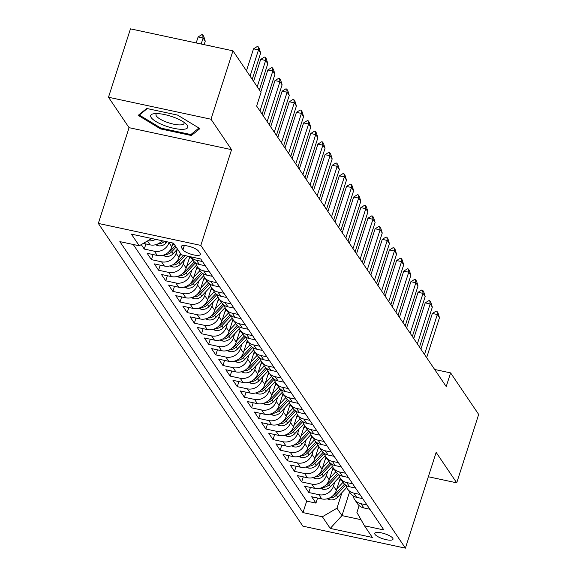 <?xml version="1.0" encoding="UTF-8"?>
<svg xmlns="http://www.w3.org/2000/svg" width="577" height="577" viewBox="0 0 577 577"><rect width="100%" height="100%" fill="white"/><g stroke="black" fill="none" stroke-linecap="round" stroke-linejoin="round"><path stroke-width="0.87" d="M392.764 538.197A9.578 2.683 -162.2 0 0 383.15 533.285A9.578 2.683 -162.2 0 0 374.776 533.364A9.578 2.683 -162.2 0 0 375.028 534.396A9.578 2.683 -162.2 0 0 384.643 539.307A9.578 2.683 -162.2 0 0 393.016 539.221A9.578 2.683 -162.2 0 0 392.764 538.197M98.321 223.429L302.911 526.174L405.407 548.15L200.825 245.405L98.321 223.429L129.068 127.676L231.565 149.659L211.002 119.223L108.498 97.246L129.068 127.676M108.498 97.246L130.46 28.85L232.957 50.826L211.002 119.223M141.257 244.598L144.272 249.055L145.902 243.977M173.064 243.076L171.838 246.891A11.973 10.826 -34 0 1 157.247 255.46L147.135 253.289L151.426 259.643L153.056 254.565M180.334 253.296L178.993 257.479A11.973 10.826 -34 0 1 164.402 266.047L154.29 263.877L158.581 270.231L160.211 265.146M189.819 256.621L186.147 268.067A11.973 10.826 -34 0 1 171.549 276.628L161.445 274.464L165.736 280.811L167.366 275.734M197.19 266.531L193.302 278.648A11.973 10.826 -34 0 1 178.704 287.216L168.592 285.045L172.884 291.399L174.521 286.322M204.345 277.111L200.457 289.236A11.973 10.826 -34 0 1 185.859 297.804L175.747 295.633L180.038 301.987L181.668 296.903M211.499 287.699L207.605 299.824A11.973 10.826 -34 0 1 193.014 308.385L182.902 306.221L187.193 312.568L188.823 307.491M218.654 298.287L214.759 310.404A11.973 10.826 -34 0 1 200.169 318.973L190.057 316.802L194.348 323.156L195.978 318.078M225.802 308.868L221.914 320.992A11.973 10.826 -34 0 1 207.316 329.561L197.204 327.39L201.503 333.744L203.133 328.659M232.957 319.456L229.069 331.58A11.973 10.826 -34 0 1 214.471 340.142L204.359 337.978L208.65 344.325L210.288 339.247M240.111 330.044L236.224 342.161A11.973 10.826 -34 0 1 221.626 350.729L211.514 348.558L215.805 354.913L217.435 349.828M247.266 340.625L243.371 352.749A11.973 10.826 -34 0 1 228.78 361.317L218.669 359.146L222.96 365.501L224.59 360.416M254.421 351.213L250.526 363.337A11.973 10.826 -34 0 1 235.935 371.898L225.823 369.734L230.115 376.081L231.745 371.004M261.569 361.801L257.681 373.918A11.973 10.826 -34 0 1 243.083 382.486L232.971 380.315L237.27 386.669L238.9 381.585M268.723 372.381L264.836 384.506A11.973 10.826 -34 0 1 250.238 393.074L240.126 390.903L244.417 397.257L246.054 392.172M275.878 382.969L271.983 395.094A11.973 10.826 -34 0 1 257.392 403.655L247.281 401.491L251.572 407.838L253.202 402.76M283.033 393.557L279.138 405.674A11.973 10.826 -34 0 1 264.547 414.243L254.435 412.072L258.727 418.426L260.357 413.341M290.188 404.138L286.293 416.262A11.973 10.826 -34 0 1 271.702 424.831L261.59 422.66L265.882 429.014L267.512 423.929M297.335 414.726L293.448 426.843A11.973 10.826 -34 0 1 278.85 435.411L268.738 433.248L273.036 439.595L274.666 434.517M304.49 425.314L300.603 437.431A11.973 10.826 -34 0 1 286.004 445.999L275.893 443.828L280.184 450.183L281.821 445.098M311.645 435.895L307.75 448.019A11.973 10.826 -34 0 1 293.159 456.587L283.047 454.416L287.339 460.763L288.969 455.686M318.8 446.483L314.905 458.6A11.973 10.826 -34 0 1 300.314 467.168L290.202 465.004L294.494 471.351L296.124 466.274M325.955 457.071L322.06 469.188A11.973 10.826 -34 0 1 307.469 477.756L297.357 475.585L301.648 481.939L303.278 476.854M333.102 467.651L329.215 479.776A11.973 10.826 -34 0 1 314.616 488.337L304.505 486.173L308.803 492.52L310.433 487.442M232.957 50.826L261.035 92.378L256.642 106.06L446.209 386.568L450.601 372.893L434.654 369.475M181.38 247.483L182.952 249.812A9.275 2.596 -162.2 0 0 192.264 254.572A9.275 2.596 -162.2 0 0 200.378 254.486A9.275 2.596 -162.2 0 0 200.132 253.498L198.56 251.168A9.275 2.596 -162.2 0 0 189.249 246.401A9.275 2.596 -162.2 0 0 181.135 246.487A9.275 2.596 -162.2 0 0 181.38 247.483L181.914 245.824M359.125 505.589L356.918 512.477L364.484 525.798L383.878 529.953L200.753 258.965L181.358 254.81L173.489 243.162L131.383 234.132L139.252 245.78L119.857 241.619L302.983 512.607L322.377 516.768L336.968 508.2L341.981 515.607L361.014 519.689M364.484 525.798L372.353 537.439L330.246 528.409L322.377 516.768M334.848 481.954L333.506 486.122A11.973 10.826 146 0 1 318.908 494.691L308.803 492.52M340.257 478.239L336.369 490.356L333.506 486.122M327.693 471.366L326.351 475.542A11.973 10.826 146 0 1 311.76 484.103L301.648 481.939M320.538 460.778L319.196 464.954A11.973 10.826 146 0 1 304.606 473.522L294.494 471.351M313.383 450.197L312.049 454.366A11.973 10.826 146 0 1 297.451 462.934L287.339 460.763M306.236 439.609L304.894 443.785A11.973 10.826 146 0 1 290.296 452.346L280.184 450.183M299.081 429.028L297.739 433.197A11.973 10.826 146 0 1 283.141 441.766L273.036 439.595M291.926 418.44L290.584 422.609A11.973 10.826 146 0 1 275.994 431.178L265.882 429.014M284.771 407.852L283.43 412.028A11.973 10.826 146 0 1 268.839 420.597L258.727 418.426M277.616 397.272L276.282 401.441A11.973 10.826 146 0 1 261.684 410.009L251.572 407.838M270.469 386.684L269.127 390.853A11.973 10.826 146 0 1 254.529 399.421L244.417 397.257M263.314 376.096L261.972 380.272A11.973 10.826 146 0 1 247.374 388.84L237.27 386.669M256.159 365.515L254.818 369.684A11.973 10.826 146 0 1 240.227 378.252L230.115 376.081M249.004 354.927L247.663 359.096A11.973 10.826 146 0 1 233.072 367.664L222.96 365.501M241.85 344.339L240.515 348.515A11.973 10.826 146 0 1 225.917 357.084L215.805 354.913M234.702 333.758L233.36 337.927A11.973 10.826 146 0 1 218.762 346.496L208.65 344.325M227.547 323.17L226.206 327.347A11.973 10.826 146 0 1 211.615 335.908L201.503 333.744M220.392 312.583L219.051 316.759A11.973 10.826 146 0 1 204.46 325.327L194.348 323.156M213.238 302.002L211.896 306.171A11.973 10.826 146 0 1 197.305 314.739L187.193 312.568M206.083 291.414L204.748 295.59A11.973 10.826 146 0 1 190.15 304.151L180.038 301.987M198.935 280.826L197.594 285.002A11.973 10.826 146 0 1 182.996 293.57L172.884 291.399M191.78 270.245L190.439 274.414A11.973 10.826 146 0 1 175.848 282.982L165.736 280.811M184.626 259.657L183.284 263.833A11.973 10.826 146 0 1 168.693 272.394L158.581 270.231M162.649 255.351L165.433 256.347A7.934 7.169 -34 0 0 173.136 253.729L177.478 249.069L176.129 253.245A11.973 10.826 146 0 1 161.538 261.814L151.426 259.643M169.119 242.225L168.982 242.657A11.973 10.826 146 0 1 154.384 251.226L144.272 249.055M162.144 240.732A11.973 10.826 146 0 1 150.092 244.872L143.284 243.415M155.682 239.347A11.973 10.826 146 0 1 147.82 240.753M133.251 244.497L306.675 501.117L315.951 503.108L317.581 498.03M336.369 490.356A11.973 10.826 -34 0 1 321.771 498.925L311.659 496.761L315.951 503.108M202.491 261.54L196.49 260.256A11.973 10.826 146 0 1 190.684 256.808M190.612 256.794L192.949 260.249A11.973 10.826 -34 0 0 199.353 264.49L205.354 265.773M209.646 272.128L203.645 270.844A11.973 10.826 146 0 1 197.24 266.603A11.973 10.826 146 0 1 195.74 262.989M197.24 266.603L200.104 270.837A11.973 10.826 -34 0 0 206.508 275.078L212.502 276.361M216.793 282.716L210.8 281.425A11.973 10.826 146 0 1 204.395 277.184A11.973 10.826 146 0 1 202.888 273.577M204.395 277.184L207.251 281.425A11.973 10.826 -34 0 0 213.663 285.658L219.657 286.949M223.948 293.296L217.955 292.012A11.973 10.826 146 0 1 211.55 287.772A11.973 10.826 146 0 1 210.042 284.165M211.55 287.772L214.406 292.005A11.973 10.826 -34 0 0 220.811 296.246L226.811 297.53M231.103 303.884L225.109 302.6A11.973 10.826 146 0 1 218.697 298.359A11.973 10.826 146 0 1 217.197 294.746M218.697 298.359L221.561 302.593A11.973 10.826 -34 0 0 227.965 306.834L233.966 308.118M238.258 314.472L232.257 313.181A11.973 10.826 146 0 1 225.852 308.94A11.973 10.826 146 0 1 224.352 305.334M225.852 308.94L228.716 313.174A11.973 10.826 -34 0 0 235.12 317.415L241.121 318.706M245.413 325.053L239.412 323.769A11.973 10.826 146 0 1 233.007 319.528A11.973 10.826 146 0 1 231.5 315.922M233.007 319.528L235.87 323.762A11.973 10.826 -34 0 0 242.275 328.003L248.269 329.287M252.56 335.641L246.567 334.357A11.973 10.826 146 0 1 240.162 330.116A11.973 10.826 146 0 1 238.654 326.503M240.162 330.116L243.018 334.35A11.973 10.826 -34 0 0 249.43 338.591L255.423 339.875M259.715 346.229L253.721 344.938A11.973 10.826 146 0 1 247.317 340.697A11.973 10.826 146 0 1 245.809 337.091M247.317 340.697L250.173 344.931A11.973 10.826 -34 0 0 256.577 349.172L262.578 350.463M266.87 356.81L260.876 355.526A11.973 10.826 146 0 1 254.464 351.285A11.973 10.826 146 0 1 252.964 347.679M254.464 351.285L257.328 355.519A11.973 10.826 -34 0 0 263.732 359.76L269.733 361.043M274.025 367.398L268.024 366.114A11.973 10.826 146 0 1 261.619 361.873A11.973 10.826 146 0 1 260.119 358.259M261.619 361.873L264.482 366.106A11.973 10.826 -34 0 0 270.887 370.347L276.888 371.631M281.179 377.978L275.179 376.694A11.973 10.826 146 0 1 268.774 372.453A11.973 10.826 146 0 1 267.266 368.847M268.774 372.453L271.637 376.687A11.973 10.826 -34 0 0 278.042 380.928L284.035 382.219M288.327 388.566L282.333 387.282A11.973 10.826 146 0 1 275.929 383.041A11.973 10.826 146 0 1 274.421 379.435M275.929 383.041L278.785 387.275A11.973 10.826 -34 0 0 285.197 391.516L291.19 392.8M295.482 399.154L289.488 397.863A11.973 10.826 146 0 1 283.083 393.629A11.973 10.826 146 0 1 281.576 390.016M283.083 393.629L285.94 397.863A11.973 10.826 -34 0 0 292.344 402.104L298.345 403.388M302.637 409.735L296.636 408.451A11.973 10.826 146 0 1 290.231 404.21A11.973 10.826 146 0 1 288.731 400.604M290.231 404.21L293.094 408.444A11.973 10.826 -34 0 0 299.499 412.685L305.5 413.976M309.791 420.323L303.79 419.039A11.973 10.826 146 0 1 297.386 414.798A11.973 10.826 146 0 1 295.886 411.185M297.386 414.798L300.249 419.032A11.973 10.826 -34 0 0 306.654 423.273L312.647 424.557M316.946 430.911L310.945 429.62A11.973 10.826 146 0 1 304.541 425.386A11.973 10.826 146 0 1 303.033 421.773M304.541 425.386L307.404 429.62A11.973 10.826 -34 0 0 313.809 433.861L319.802 435.145M324.094 441.492L318.1 440.208A11.973 10.826 146 0 1 311.695 435.967A11.973 10.826 146 0 1 310.188 432.361M311.695 435.967L314.552 440.201A11.973 10.826 -34 0 0 320.963 444.441L326.957 445.725M331.248 452.079L325.255 450.796A11.973 10.826 146 0 1 318.85 446.555A11.973 10.826 146 0 1 317.343 442.941M318.85 446.555L321.706 450.788A11.973 10.826 -34 0 0 328.111 455.029L334.112 456.313M338.403 462.667L332.402 461.376A11.973 10.826 146 0 1 325.998 457.143A11.973 10.826 146 0 1 324.498 453.529M325.998 457.143L328.861 461.376A11.973 10.826 -34 0 0 335.266 465.61L341.267 466.901M345.558 473.248L339.557 471.964A11.973 10.826 146 0 1 333.153 467.723A11.973 10.826 146 0 1 331.652 464.117M333.153 467.723L336.016 471.957A11.973 10.826 -34 0 0 342.421 476.198L348.414 477.482M352.713 483.836L346.712 482.552A11.973 10.826 146 0 1 340.307 478.311A11.973 10.826 146 0 1 338.8 474.698M340.307 478.311L343.171 482.545A11.973 10.826 -34 0 0 349.575 486.786L355.569 488.07M359.86 494.424L353.867 493.133A11.973 10.826 146 0 1 347.462 488.899A11.973 10.826 146 0 1 345.955 485.286M347.462 488.899L350.318 493.133A11.973 10.826 -34 0 0 356.73 497.367L362.724 498.658M367.015 505.005L361.022 503.721A11.973 10.826 146 0 1 354.617 499.48A11.973 10.826 146 0 1 353.11 495.874M354.617 499.48L357.473 503.714A11.973 10.826 -34 0 0 363.878 507.955L369.879 509.239M428.336 476.746L456.717 482.834L478.679 414.437L450.601 372.893M456.717 482.834L436.154 452.397L405.407 548.15M231.565 149.659L200.825 245.405M349.561 492.001L341.981 515.607L330.246 528.409M341.995 492.534L336.968 508.2M151.672 238.489L139.252 245.78M306.675 501.117L302.983 512.607M138.184 115.371L160.521 128.902L191.384 135.516L199.916 128.613L177.579 115.09L146.709 108.469L138.184 115.371M191.99 133.64L191.384 135.516M160.795 128.036L160.521 128.902M250.072 76.157L258.503 49.896L253.519 48.829L257.27 46.506L258.107 46.687L259.174 48.273L260.645 53.07L252.221 79.33M246.458 70.805L253.519 48.829M260.645 53.07L258.503 49.896L258.107 46.687M204.135 44.645L205.246 41.191L203.097 38.017L201.171 44.011M198.113 36.942L201.863 34.627L202.7 34.808L203.097 38.017L198.113 36.942L196.187 42.943M202.7 34.808L203.768 36.394L205.246 41.191M187.229 125.31A19.452 5.445 -162.2 0 0 186.054 123.961A19.452 5.445 -162.2 0 0 154.081 113.698A19.452 5.445 -162.2 0 0 151.217 117.585A19.452 5.445 -162.2 0 0 173.872 128.325A19.452 5.445 -162.2 0 0 187.229 125.31M156.857 113.561A14.728 4.126 -162.2 0 0 155.999 114.448A14.728 4.126 -162.2 0 0 156.396 116.027A14.728 4.126 -162.2 0 0 171.174 123.586A14.728 4.126 -162.2 0 0 184.049 123.456A14.728 4.126 -162.2 0 0 183.875 122.237M198.935 128.022L190.872 134.549L160.961 128.137L139.317 115.032L147.279 108.591M139.569 114.253L139.317 115.032M257.227 86.738L265.658 60.484L260.667 59.409L264.425 57.094L265.254 57.274L266.329 58.861L267.8 63.658L259.369 89.918M253.613 81.393L260.667 59.409M267.8 63.658L265.658 60.484L265.254 57.274M259.989 111L272.813 71.065L267.822 69.997L271.579 67.682L272.409 67.855L273.484 69.449L274.955 74.245L262.131 114.181M260.768 91.981L267.822 69.997M274.955 74.245L272.813 71.065L272.409 67.855M267.144 121.588L279.96 81.653L274.977 80.585L278.734 78.263L279.564 78.443L280.638 80.03L282.11 84.826L269.286 124.762M263.53 116.244L274.977 80.585M282.11 84.826L279.96 81.653L279.564 78.443M274.291 132.176L287.115 92.241L282.131 91.166L285.889 88.851L286.719 89.031L287.793 90.618L289.265 95.414L276.441 135.35M270.678 126.825L282.131 91.166M289.265 95.414L287.115 92.241L286.719 89.031M155.501 244.763L158.278 245.759A7.934 7.169 -34 0 0 165.981 243.141L167.215 241.821M158.127 243.797L159.101 243.855A7.934 7.169 -34 0 0 164.517 241.244M162.678 240.847A7.934 7.169 146 0 1 161.048 241.828M208.441 45.569L209.855 45.395L210.23 45.958M209.913 45.886L209.855 45.395M172.285 245.506L173.901 243.775M165.282 254.385L166.255 254.443A7.934 7.169 -34 0 0 171.773 251.716L176.115 247.057M175.257 245.788L170.915 250.447A7.934 7.169 146 0 1 168.203 252.416M169.804 265.932L172.581 266.927A7.934 7.169 -34 0 0 180.284 264.316L187.85 256.202M179.44 256.094L181.055 254.356M172.436 264.966L173.41 265.031A7.934 7.169 -34 0 0 178.928 262.304L185.152 255.625M183.45 255.258L178.069 261.035A7.934 7.169 146 0 1 175.358 262.997M176.959 276.52L179.735 277.515A7.934 7.169 -34 0 0 187.438 274.897L196.461 265.218M186.595 266.675L192.797 260.025M189.133 258.763L190.763 257.017M179.591 275.554L180.565 275.611A7.934 7.169 -34 0 0 186.082 272.885L195.473 262.809M194.312 261.864L185.224 271.616A7.934 7.169 146 0 1 182.512 273.585M281.446 142.757L294.27 102.821L289.286 101.754L293.037 99.439L293.873 99.612L294.941 101.206L296.412 106.002L283.595 145.938M277.833 137.413L289.286 101.754M296.412 106.002L294.27 102.821L293.873 99.612M184.113 287.108L186.89 288.103A7.934 7.169 -34 0 0 194.593 285.485L203.616 275.806M193.742 277.263L199.945 270.606M196.288 269.344L197.911 267.598M186.746 286.142L187.72 286.199A7.934 7.169 -34 0 0 193.237 283.473L202.621 273.397M201.467 272.445L192.372 282.203A7.934 7.169 146 0 1 189.66 284.172M288.601 153.345L301.425 113.409L296.434 112.342L300.191 110.019L301.021 110.2L302.096 111.787L303.567 116.583L290.743 156.518M284.988 148L296.434 112.342M303.567 116.583L301.425 113.409L301.021 110.2M191.268 297.689L194.045 298.684A7.934 7.169 -34 0 0 201.748 296.073L210.771 286.387M200.897 287.851L207.1 281.194M203.443 279.932L205.066 278.186M193.894 296.722L194.867 296.78A7.934 7.169 -34 0 0 200.385 294.061L209.776 283.985M208.622 283.033L199.527 292.791A7.934 7.169 146 0 1 196.815 294.753M295.756 163.933L308.58 123.997L303.589 122.923L307.346 120.607L308.176 120.788L309.25 122.374L310.722 127.171L297.898 167.106M292.142 158.581L303.589 122.923M310.722 127.171L308.58 123.997L308.176 120.788M198.416 308.277L201.2 309.272A7.934 7.169 -34 0 0 208.903 306.654L217.918 296.975M208.052 298.432L214.255 291.782M210.598 290.512L212.221 288.767M201.048 307.31L202.022 307.368A7.934 7.169 -34 0 0 207.54 304.642L216.93 294.566M215.769 293.621L206.681 303.372A7.934 7.169 146 0 1 203.969 305.341M302.911 174.514L315.727 134.578L310.743 133.511L314.501 131.195L315.33 131.368L316.405 132.962L317.877 137.752L305.053 177.694M299.297 169.169L310.743 133.511M317.877 137.752L315.727 134.578L315.33 131.368M205.571 318.857L208.347 319.86A7.934 7.169 -34 0 0 216.05 317.242L225.073 307.563M215.207 309.02L221.409 302.362M217.745 301.1L219.375 299.355M208.203 317.898L209.177 317.956A7.934 7.169 -34 0 0 214.694 315.23L224.085 305.154M222.924 304.202L213.836 313.96A7.934 7.169 146 0 1 211.124 315.929M310.058 185.102L322.882 145.166L317.898 144.099L321.656 141.776L322.485 141.956L323.56 143.543L325.031 148.339L312.207 188.275M306.445 179.757L317.898 144.099M325.031 148.339L322.882 145.166L322.485 141.956M212.725 329.445L215.502 330.441A7.934 7.169 -34 0 0 223.205 327.83L232.228 318.143M222.361 319.608L228.564 312.95M224.9 311.688L226.53 309.943M215.358 328.479L216.332 328.537A7.934 7.169 -34 0 0 221.849 325.817L231.24 315.742M230.079 314.79L220.991 324.548A7.934 7.169 146 0 1 218.279 326.51M317.213 195.69L330.037 155.747L325.053 154.679L328.803 152.364L329.64 152.544L330.708 154.131L332.179 158.927L319.362 198.863M313.599 190.338L325.053 154.679M332.179 158.927L330.037 155.747L329.64 152.544M219.88 340.033L222.657 341.029A7.934 7.169 -34 0 0 230.36 338.41L239.383 328.731M229.509 330.188L235.712 323.538M232.055 322.269L233.678 320.523M222.513 339.067L223.487 339.125A7.934 7.169 -34 0 0 228.997 336.398L238.388 326.322M237.234 325.378L228.139 335.129A7.934 7.169 146 0 1 225.427 337.098M324.368 206.27L337.192 166.335L332.201 165.267L335.958 162.952L336.788 163.125L337.862 164.712L339.334 169.508L326.51 209.451M320.754 200.926L332.201 165.267M339.334 169.508L337.192 166.335L336.788 163.125M227.035 350.614L229.812 351.617A7.934 7.169 -34 0 0 237.515 348.998L246.53 339.319M236.664 340.776L242.867 334.119M239.21 332.857L240.833 331.111M229.66 349.655L230.634 349.712A7.934 7.169 -34 0 0 236.152 346.986L245.542 336.91M244.388 335.958L235.293 345.717A7.934 7.169 146 0 1 232.581 347.686M331.523 216.858L344.339 176.923L339.355 175.855L343.113 173.533L343.942 173.713L345.017 175.3L346.488 180.096L333.665 220.032M327.909 211.514L339.355 175.855M346.488 180.096L344.339 176.923L343.942 173.713M234.183 361.202L236.967 362.197A7.934 7.169 -34 0 0 244.67 359.586L253.685 349.9M243.819 351.364L250.021 344.707M246.365 343.445L247.987 341.699M236.815 360.236L237.789 360.293A7.934 7.169 -34 0 0 243.306 357.574L252.697 347.498M251.536 346.546L242.448 356.305A7.934 7.169 146 0 1 239.736 358.267M241.337 371.79L244.114 372.785A7.934 7.169 -34 0 0 251.817 370.167L260.84 360.488M250.973 361.945L257.176 355.288M253.512 354.026L255.142 352.28M243.97 370.823L244.944 370.881A7.934 7.169 -34 0 0 250.461 368.155L259.852 358.079M258.691 357.134L249.603 366.885A7.934 7.169 146 0 1 246.891 368.854M248.492 382.371L251.269 383.373A7.934 7.169 -34 0 0 258.972 380.755L267.995 371.076M258.128 372.533L264.331 365.876M260.667 364.614L262.297 362.868M251.125 381.411L252.099 381.469A7.934 7.169 -34 0 0 257.616 378.743L267.007 368.667M265.846 367.715L256.758 377.473A7.934 7.169 146 0 1 254.046 379.442M338.67 227.446L351.494 187.503L346.51 186.436L350.268 184.121L351.097 184.301L352.172 185.888L353.643 190.684L340.819 230.62M335.064 222.095L346.51 186.436M353.643 190.684L351.494 187.503L351.097 184.301M345.825 238.027L358.649 198.091L353.665 197.024L357.415 194.709L358.252 194.882L359.32 196.468L360.798 201.265L347.974 241.208M342.211 232.682L353.665 197.024M360.798 201.265L358.649 198.091L358.252 194.882M352.98 248.615L365.804 208.679L360.82 207.605L364.57 205.289L365.407 205.47L366.474 207.056L367.946 211.853L355.129 251.788M349.366 243.27L360.82 207.605M367.946 211.853L365.804 208.679L365.407 205.47M255.647 392.959L258.424 393.954A7.934 7.169 -34 0 0 266.127 391.343L275.15 381.657M265.276 383.121L271.478 376.464M267.822 375.201L269.445 373.456M258.28 391.992L259.253 392.05A7.934 7.169 -34 0 0 264.764 389.331L274.154 379.248M273 378.303L263.905 388.061A7.934 7.169 146 0 1 261.193 390.023M360.135 259.203L372.958 219.26L367.967 218.193L371.725 215.877L372.554 216.058L373.629 217.644L375.1 222.441L362.277 262.376M356.521 253.851L367.967 218.193M375.1 222.441L372.958 219.26L372.554 216.058M262.802 403.547L265.579 404.542A7.934 7.169 -34 0 0 273.282 401.924L282.297 392.245M272.431 393.702L278.633 387.044M274.977 385.782L276.599 384.037M265.427 402.58L266.401 402.638A7.934 7.169 -34 0 0 271.918 399.911L281.309 389.836M280.155 388.891L271.06 398.642A7.934 7.169 146 0 1 268.348 400.611M367.289 269.784L380.106 229.848L375.122 228.78L378.88 226.465L379.709 226.638L380.784 228.225L382.255 233.021L369.431 272.964M363.676 264.439L375.122 228.78M382.255 233.021L380.106 229.848L379.709 226.638M269.949 414.127L272.733 415.123A7.934 7.169 -34 0 0 280.436 412.512L289.452 402.833M279.585 404.289L285.788 397.632M282.131 396.37L283.754 394.625M272.582 413.161L273.556 413.226A7.934 7.169 -34 0 0 279.073 410.499L288.464 400.424M287.303 399.472L278.215 409.23A7.934 7.169 146 0 1 275.503 411.199M374.437 280.372L387.261 240.436L382.277 239.361L386.035 237.046L386.864 237.226L387.939 238.813L389.41 243.609L376.586 283.545M370.831 275.027L382.277 239.361M389.41 243.609L387.261 240.436L386.864 237.226M277.104 424.715L279.881 425.711A7.934 7.169 -34 0 0 287.584 423.092L296.607 413.413M286.74 414.877L292.943 408.22M289.279 406.958L290.909 405.213M279.737 423.749L280.71 423.806A7.934 7.169 -34 0 0 286.228 421.087L295.619 411.004M294.458 410.059L285.37 419.818A7.934 7.169 146 0 1 282.658 421.78M381.592 290.959L394.416 251.017L389.432 249.949L393.182 247.634L394.019 247.814L395.086 249.401L396.565 254.197L383.741 294.133M377.978 285.608L389.432 249.949M396.565 254.197L394.416 251.017L394.019 247.814M284.259 435.303L287.036 436.299A7.934 7.169 -34 0 0 294.739 433.68L303.762 424.001M293.895 425.458L300.09 418.801M296.434 417.539L298.064 415.793M286.892 434.337L287.865 434.394A7.934 7.169 -34 0 0 293.383 431.668L302.774 421.592M301.612 420.647L292.525 430.399A7.934 7.169 146 0 1 289.813 432.368M388.747 301.54L401.57 261.605L396.587 260.537L400.337 258.222L401.166 258.395L402.241 259.982L403.712 264.778L390.896 304.721M385.133 296.196L396.587 260.537M403.712 264.778L401.57 261.605L401.166 258.395M291.414 445.884L294.191 446.879A7.934 7.169 -34 0 0 301.894 444.268L310.916 434.589M301.043 436.046L307.245 429.389M303.589 428.127L305.211 426.381M294.046 444.917L295.02 444.982A7.934 7.169 -34 0 0 300.53 442.256L309.921 432.18M308.767 431.228L299.672 440.987A7.934 7.169 146 0 1 296.96 442.956M395.901 312.128L408.725 272.193L403.734 271.118L407.492 268.803L408.321 268.983L409.396 270.57L410.867 275.366L398.043 315.302M392.288 306.784L403.734 271.118M410.867 275.366L408.725 272.193L408.321 268.983M298.569 456.472L301.345 457.467A7.934 7.169 -34 0 0 309.048 454.849L318.064 445.17M308.197 446.634L314.4 439.977M310.743 438.715L312.366 436.969M301.194 455.505L302.168 455.563A7.934 7.169 -34 0 0 307.685 452.844L317.076 442.761M315.922 441.816L306.827 451.567A7.934 7.169 146 0 1 304.115 453.536M403.056 322.716L415.873 282.773L410.889 281.706L414.647 279.391L415.476 279.571L416.551 281.158L418.022 285.954L405.198 325.89M399.443 317.364L410.889 281.706M418.022 285.954L415.873 282.773L415.476 279.571M305.716 467.06L308.5 468.055A7.934 7.169 -34 0 0 316.196 465.437L325.219 455.758M315.352 457.215L321.555 450.558M317.891 449.295L319.521 447.55M308.349 466.093L309.322 466.151A7.934 7.169 -34 0 0 314.84 463.425L324.231 453.349M323.07 452.404L313.982 462.155A7.934 7.169 146 0 1 311.27 464.124M410.204 333.297L423.028 293.361L418.044 292.294L421.801 289.971L422.631 290.152L423.706 291.738L425.177 296.535L412.353 336.47M406.597 327.952L418.044 292.294M425.177 296.535L423.028 293.361L422.631 290.152M417.359 343.885L430.182 303.949L425.199 302.875L428.949 300.559L429.786 300.74L430.853 302.326L432.332 307.123L419.508 347.058M413.745 338.54L425.199 302.875M432.332 307.123L430.182 303.949L429.786 300.74M424.513 354.466L437.337 314.53L432.346 313.462L436.104 311.147L436.933 311.32L438.008 312.914L439.479 317.711L426.663 357.646M420.9 349.121L432.346 313.462M439.479 317.711L437.337 314.53L436.933 311.32M312.871 477.641L315.648 478.636A7.934 7.169 -34 0 0 323.351 476.025L332.374 466.339M322.507 467.803L328.71 461.146M325.046 459.883L326.676 458.138M315.504 476.674L316.477 476.739A7.934 7.169 -34 0 0 321.995 474.013L331.386 463.937M330.224 462.985L321.137 472.743A7.934 7.169 146 0 1 318.425 474.712M320.026 488.229L322.803 489.224A7.934 7.169 -34 0 0 330.506 486.606L339.528 476.927M329.662 478.383L335.857 471.734M332.201 470.471L333.831 468.726M322.658 487.262L323.632 487.32A7.934 7.169 -34 0 0 329.15 484.601L338.54 474.518M337.379 473.573L328.291 483.324A7.934 7.169 146 0 1 325.572 485.293M327.181 498.816L329.957 499.812A7.934 7.169 -34 0 0 337.66 497.194L346.683 487.515M336.809 488.971L343.012 482.314M339.355 481.052L340.978 479.307M329.806 497.85L330.787 497.908A7.934 7.169 -34 0 0 336.297 495.181L345.688 485.106M344.534 484.161L335.439 493.912A7.934 7.169 146 0 1 332.727 495.881M329.215 479.776L326.351 475.542M322.06 469.188L319.196 464.954M314.905 458.6L312.049 454.366M307.75 448.019L304.894 443.785M300.603 437.431L297.739 433.197M293.448 426.843L290.584 422.609M286.293 416.262L283.43 412.028M279.138 405.674L276.282 401.441M271.983 395.094L269.127 390.853M264.836 384.506L261.972 380.272M257.681 373.918L254.818 369.684M250.526 363.337L247.663 359.096M243.371 352.749L240.515 348.515M236.224 342.161L233.36 337.927M229.069 331.58L226.206 327.347M221.914 320.992L219.051 316.759M214.759 310.404L211.896 306.171M207.605 299.824L204.748 295.59M200.457 289.236L197.594 285.002M193.302 278.648L190.439 274.414M186.147 268.067L183.284 263.833M178.993 257.479L176.129 253.245M171.838 246.891L168.982 242.657M150.092 244.872L147.452 240.962M321.771 498.925L318.908 494.691M314.616 488.337L311.76 484.103M307.469 477.756L304.606 473.522M300.314 467.168L297.451 462.934M293.159 456.587L290.296 452.346M286.004 445.999L283.141 441.766M278.85 435.411L275.994 431.178M271.702 424.831L268.839 420.597M264.547 414.243L261.684 410.009M257.392 403.655L254.529 399.421M250.238 393.074L247.374 388.84M243.083 382.486L240.227 378.252M235.935 371.898L233.072 367.664M228.78 361.317L225.917 357.084M221.626 350.729L218.762 346.496M214.471 340.142L211.615 335.908M207.316 329.561L204.46 325.327M200.169 318.973L197.305 314.739M193.014 308.385L190.15 304.151M185.859 297.804L182.996 293.57M178.704 287.216L175.848 282.982M171.549 276.628L168.693 272.394M164.402 266.047L161.538 261.814M157.247 255.46L154.384 251.226M199.353 264.49L196.49 260.256M206.508 275.078L203.645 270.844M213.663 285.658L210.8 281.425M220.811 296.246L217.955 292.012M227.965 306.834L225.109 302.6M235.12 317.415L232.257 313.181M242.275 328.003L239.412 323.769M249.43 338.591L246.567 334.357M256.577 349.172L253.721 344.938M263.732 359.76L260.876 355.526M270.887 370.347L268.024 366.114M278.042 380.928L275.179 376.694M285.197 391.516L282.333 387.282M292.344 402.104L289.488 397.863M299.499 412.685L296.636 408.451M306.654 423.273L303.79 419.039M313.809 433.861L310.945 429.62M320.963 444.441L318.1 440.208M328.111 455.029L325.255 450.796M335.266 465.61L332.402 461.376M342.421 476.198L339.557 471.964M349.575 486.786L346.712 482.552M356.73 497.367L353.867 493.133M363.878 507.955L361.022 503.721M184.315 245.571L182.952 249.812M157.132 244.237L158.12 245.701M164.726 241.287L165.981 243.141M159.339 243.112L159.101 243.855M164.286 254.825L165.274 256.289M171.773 251.716L173.136 253.729M170.467 249.783L170.915 250.447M166.493 253.7L166.255 254.443M171.441 265.413L172.429 266.877M178.928 262.304L180.284 264.316M177.622 260.364L178.069 261.035M173.648 264.288L173.41 265.031M178.589 275.994L179.577 277.458M186.082 272.885L187.438 274.897M184.77 270.952L185.224 271.616M180.803 274.868L180.565 275.611M185.744 286.581L186.732 288.046M193.237 283.473L194.593 285.485M191.925 281.54L192.372 282.203M187.958 285.456L187.72 286.199M192.898 297.169L193.886 298.634M200.385 294.061L201.748 296.073M199.079 292.121L199.527 292.791M195.105 296.044L194.867 296.78M200.053 307.75L201.041 309.214M207.54 304.642L208.903 306.654M206.234 302.709L206.681 303.372M202.26 306.625L202.022 307.368M207.208 318.338L208.196 319.802M214.694 315.23L216.05 317.242M213.389 313.297L213.836 313.96M209.415 317.213L209.177 317.956M214.355 328.926L215.344 330.39M221.849 325.817L223.205 327.83M220.537 323.877L220.991 324.548M216.57 327.801L216.332 328.537M221.51 339.507L222.498 340.971M228.997 336.398L230.36 338.41M227.691 334.465L228.139 335.129M223.725 338.382L223.487 339.125M228.665 350.095L229.653 351.559M236.152 346.986L237.515 348.998M234.846 345.053L235.293 345.717M230.872 348.97L230.634 349.712M235.82 360.683L236.808 362.147M243.306 357.574L244.67 359.586M242.001 355.634L242.448 356.305M238.027 359.558L237.789 360.293M242.975 371.263L243.963 372.728M250.461 368.155L251.817 370.167M249.156 366.222L249.603 366.885M245.182 370.138L244.944 370.881M250.122 381.851L251.11 383.316M257.616 378.743L258.972 380.755M256.303 376.81L256.758 377.473M252.337 380.726L252.099 381.469M257.277 392.439L258.265 393.903M264.764 389.331L266.127 391.343M263.458 387.391L263.905 388.061M259.491 391.314L259.253 392.05M264.432 403.02L265.42 404.484M271.918 399.911L273.282 401.924M270.613 397.979L271.06 398.642M266.639 401.895L266.401 402.638M271.587 413.608L272.575 415.072M279.073 410.499L280.436 412.512M277.768 408.566L278.215 409.23M273.794 412.483L273.556 413.226M278.734 424.196L279.73 425.66M286.228 421.087L287.584 423.092M284.923 419.147L285.37 419.818M280.949 423.071L280.71 423.806M285.889 434.777L286.877 436.241M293.383 431.668L294.739 433.68M292.07 429.735L292.525 430.399M288.103 433.652L287.865 434.394M293.044 445.365L294.032 446.829M300.53 442.256L301.894 444.268M299.225 440.323L299.672 440.987M295.258 444.24L295.02 444.982M300.199 455.953L301.187 457.41M307.685 452.844L309.048 454.849M306.38 450.904L306.827 451.567M302.406 454.827L302.168 455.563M307.353 466.533L308.342 467.997M314.84 463.425L316.196 465.437M313.535 461.492L313.982 462.155M309.56 465.408L309.322 466.151M314.501 477.121L315.496 478.585M321.995 474.013L323.351 476.025M320.689 472.08L321.137 472.743M316.715 475.996L316.477 476.739M321.656 487.702L322.644 489.166M329.15 484.601L330.506 486.606M327.837 482.661L328.291 483.324M323.87 486.584L323.632 487.32M328.811 498.29L329.799 499.754M336.297 495.181L337.66 497.194M334.992 493.248L335.439 493.912M331.025 497.165L330.787 497.908"/></g></svg>
